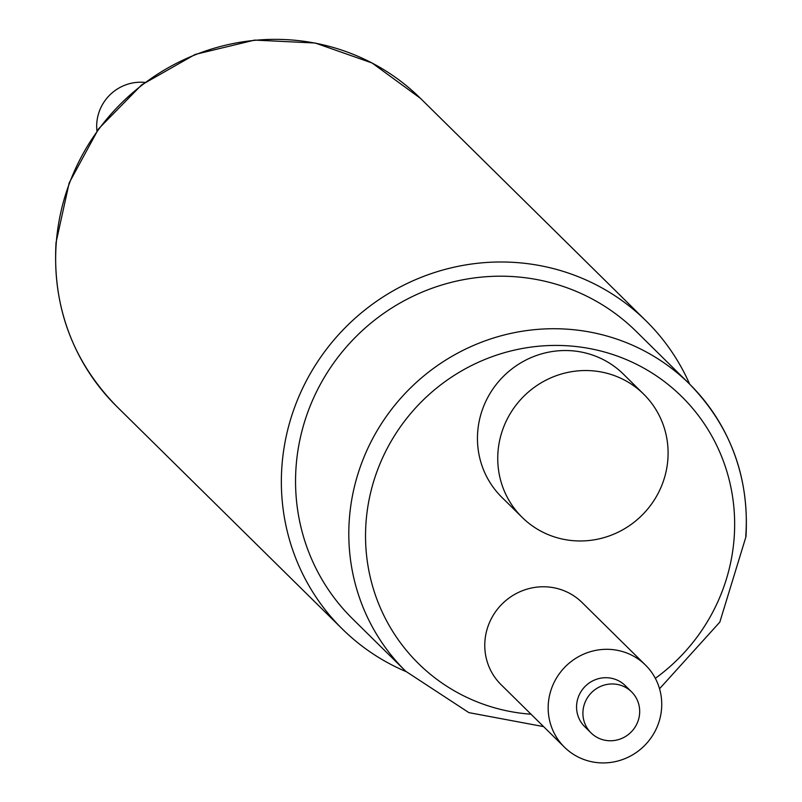 <?xml version="1.0" encoding="UTF-8"?>
<svg xmlns="http://www.w3.org/2000/svg" width="802" height="802" viewBox="0 0 802 802"><rect width="100%" height="100%" fill="white"/><g stroke="black" fill="none" stroke-linecap="round" stroke-linejoin="round"><path stroke-width="1.2" d="M406.093 671.615A216.319 209.623 -45.4 0 1 342.384 629.039A216.319 209.623 -45.4 0 1 281.953 465.711A216.319 209.623 -45.4 0 1 421.15 277.352A216.319 209.623 -45.4 0 1 646.212 321.031A216.319 209.623 -45.4 0 1 689.66 384.148M405.772 671.304L352.519 618.773A201.904 195.648 -45.4 0 1 296.108 466.333A201.904 195.648 -45.4 0 1 426.032 290.535A201.904 195.648 -45.4 0 1 636.086 331.296L689.339 383.827A201.904 195.648 134.6 0 0 479.285 343.066A201.904 195.648 134.6 0 0 349.361 518.864A201.904 195.648 134.6 0 0 405.772 671.304L468.889 712.627L543.586 726.612M645.46 665.048L582.062 602.513A57.684 55.899 134.6 0 0 522.052 590.863A57.684 55.899 134.6 0 0 484.929 641.089A57.684 55.899 134.6 0 0 501.049 684.647L564.448 747.183A57.684 55.899 134.6 0 0 624.457 758.832A57.684 55.899 134.6 0 0 661.58 708.597A57.684 55.899 134.6 0 0 645.46 665.048A57.684 55.899 134.6 0 0 585.45 653.399A57.684 55.899 134.6 0 0 548.327 703.635A57.684 55.899 134.6 0 0 564.448 747.183M643.685 394.153L623.395 374.143A86.526 83.849 134.6 0 0 533.37 356.669A86.526 83.849 134.6 0 0 477.691 432.017A86.526 83.849 134.6 0 0 501.862 497.34L522.152 517.36A86.526 83.849 134.6 0 0 612.177 534.824A86.526 83.849 134.6 0 0 667.855 459.486A86.526 83.849 134.6 0 0 643.685 394.153A86.526 83.849 134.6 0 0 553.661 376.679A86.526 83.849 134.6 0 0 497.982 452.027A86.526 83.849 134.6 0 0 522.152 517.36M591.034 732.898L584.698 726.652A28.842 27.95 -45.4 0 1 576.638 704.868A28.842 27.95 -45.4 0 1 595.204 679.755A28.842 27.95 -45.4 0 1 625.209 685.58L631.545 691.835A28.842 27.95 134.6 0 0 601.54 686.011A28.842 27.95 134.6 0 0 582.984 711.123A28.842 27.95 134.6 0 0 591.034 732.898A28.842 27.95 134.6 0 0 621.049 738.722A28.842 27.95 134.6 0 0 639.605 713.61A28.842 27.95 134.6 0 0 631.545 691.835M96.962 131.017A43.268 41.925 -45.4 0 1 142.465 82.255A43.268 41.925 -45.4 0 1 144.891 82.426M116.691 406.403A216.319 209.623 -45.4 0 1 56.25 243.076A216.319 209.623 -45.4 0 1 195.457 54.716A216.319 209.623 -45.4 0 1 420.519 98.395L372.068 62.987L315.216 43.017L254.605 40.1L195.147 54.436L141.683 84.852L98.536 128.861L69.183 182.906L56.03 242.615C52.391 306.615 72.611 361.211 116.691 406.403L342.384 629.039M655.344 678.342A187.478 181.673 134.6 0 0 734.131 538.142A187.478 181.673 134.6 0 0 563.956 345.602A187.478 181.673 134.6 0 0 366.053 521.992A187.478 181.673 134.6 0 0 531.024 714.221M745.75 536.257A201.904 195.648 134.6 0 0 689.339 383.827C730.492 426.022 749.369 476.989 745.97 536.718L719.815 622.121L659.545 688.758M646.212 321.031L420.519 98.395"/></g></svg>
